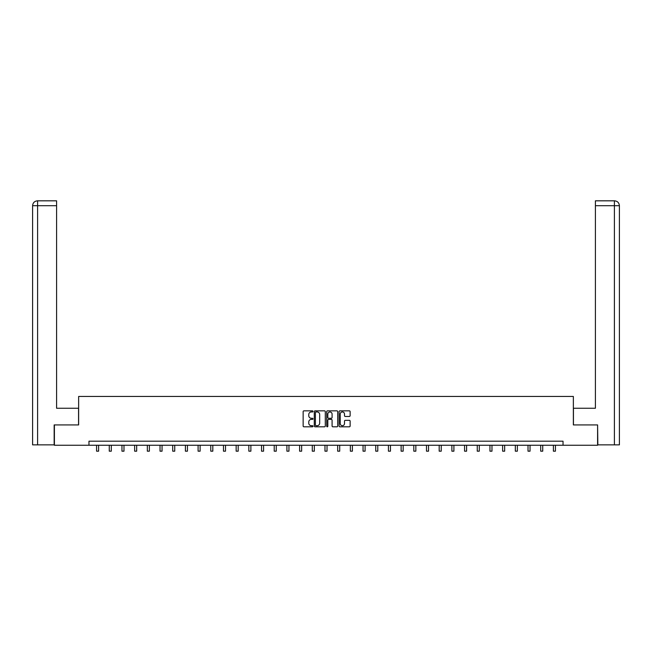 <?xml version="1.0" encoding="UTF-8"?>
<svg xmlns="http://www.w3.org/2000/svg" width="652" height="652" viewBox="0 0 652 652"><rect width="100%" height="100%" fill="white"/><g stroke="black" fill="none" stroke-linecap="round" stroke-linejoin="round"><path stroke-width="0.98" d="M312.984 411.396A0.562 0.562 0 0 0 312.43 410.841L303.946 410.841A0.799 0.799 0 0 0 303.147 411.64L303.147 426.009A0.799 0.799 0 0 0 303.946 426.807L312.43 426.807A0.562 0.562 0 0 0 312.984 426.245A0.562 0.562 0 0 0 312.43 425.691L311.33 425.691A2.551 2.551 0 0 1 308.771 423.132L308.771 421.934A2.551 2.551 0 0 1 311.33 419.383L312.43 419.383A0.562 0.562 0 0 0 312.984 418.82A0.562 0.562 0 0 0 312.43 418.266L311.33 418.266A2.551 2.551 0 0 1 308.771 415.707L308.771 414.509A2.551 2.551 0 0 1 311.33 411.958L312.43 411.958A0.562 0.562 0 0 0 312.984 411.396M349.333 416.465A0.799 0.799 0 0 0 350.132 415.666L350.132 411.64A0.799 0.799 0 0 0 349.333 410.841L339.912 410.841A0.799 0.799 0 0 0 339.113 411.64L339.113 426.009A0.799 0.799 0 0 0 339.912 426.807L349.333 426.807A0.799 0.799 0 0 0 350.132 426.009L350.132 421.135A0.799 0.799 0 0 0 349.333 420.336L345.299 420.336A0.799 0.799 0 0 0 344.5 421.135L344.5 423.555A2.135 2.135 0 0 1 342.365 425.691A2.135 2.135 0 0 1 340.23 423.555L340.23 414.093A2.135 2.135 0 0 1 342.365 411.958A2.135 2.135 0 0 1 344.5 414.093L344.5 415.666A0.799 0.799 0 0 0 345.299 416.465L349.333 416.465M56.594 200.824L37.49 200.824L56.594 200.824L56.594 205.706L37.604 205.706L37.604 444.851L54.157 444.851L54.157 424.925L78.639 424.925L78.639 396.457L573.361 396.457L573.361 424.925L597.599 424.925L597.599 445.259L563.026 445.259L563.026 441.192L88.974 441.192L88.974 445.259L563.026 445.259M54.401 424.925L54.401 445.259L88.974 445.259M325.299 411.64A0.799 0.799 0 0 0 324.5 410.841L315.079 410.841A0.799 0.799 0 0 0 314.28 411.64L314.28 426.009A0.799 0.799 0 0 0 315.079 426.807L324.5 426.807A0.799 0.799 0 0 0 325.299 426.009L325.299 411.64M327.5 410.841L336.921 410.841A0.799 0.799 0 0 1 337.72 411.64L337.72 426.009A0.799 0.799 0 0 1 336.921 426.807L332.887 426.807A0.799 0.799 0 0 1 332.088 426.009L332.088 420.181A0.799 0.799 0 0 0 331.289 419.383L328.616 419.383A0.799 0.799 0 0 0 327.817 420.181L327.817 426.245A0.562 0.562 0 0 1 327.255 426.807A0.562 0.562 0 0 1 326.701 426.245L326.701 411.64A0.799 0.799 0 0 1 327.5 410.841M315.959 411.958A0.562 0.562 0 0 0 315.397 412.512L315.397 425.128A0.562 0.562 0 0 0 315.959 425.691L317.116 425.691A2.551 2.551 0 0 0 319.676 423.132L319.676 414.509A2.551 2.551 0 0 0 317.116 411.958L315.959 411.958M332.088 414.134A2.135 2.135 0 0 0 329.953 411.999A2.135 2.135 0 0 0 327.817 414.134L327.817 417.467A0.799 0.799 0 0 0 328.616 418.266L331.289 418.266A0.799 0.799 0 0 0 332.088 417.467L332.088 414.134M96.578 445.259L96.578 451.176L98.607 451.176L98.607 445.259M78.558 424.925L78.558 408.25L56.594 408.25L56.594 205.706M37.604 444.851L32.6 444.851L32.6 205.706C32.893 202.739 34.515 201.118 37.474 200.824L37.482 200.824C34.515 201.118 32.885 202.748 32.6 205.706L32.6 396.049M37.604 200.824L38.704 200.824L37.604 200.824L37.604 205.706L32.6 205.706M573.442 424.925L573.442 408.25L595.406 408.25L595.406 200.824L614.51 200.824L595.406 200.824M619.4 444.851L619.4 396.049L619.4 444.851L597.843 444.851L597.599 424.925M614.396 200.824L613.296 200.824L614.396 200.824L614.396 205.706L595.406 205.706M614.396 444.851L614.396 205.706L619.4 205.706L619.4 396.049L619.4 205.706C619.107 202.739 617.485 201.118 614.526 200.824M109.267 445.259L109.267 451.176L111.296 451.176L111.296 445.259M121.957 445.259L121.957 451.176L123.986 451.176L123.986 445.259M134.646 445.259L134.646 451.176L136.675 451.176L136.675 445.259M147.336 445.259L147.336 451.176L149.365 451.176L149.365 445.259M160.025 445.259L160.025 451.176L162.055 451.176L162.055 445.259M172.715 445.259L172.715 451.176L174.744 451.176L174.744 445.259M185.404 445.259L185.404 451.176L187.434 451.176L187.434 445.259M198.094 445.259L198.094 451.176L200.123 451.176L200.123 445.259M210.775 445.259L210.775 451.176L212.813 451.176L212.813 445.259M223.465 445.259L223.465 451.176L225.502 451.176L225.502 445.259M236.154 445.259L236.154 451.176L238.192 451.176L238.192 445.259M248.844 445.259L248.844 451.176L250.881 451.176L250.881 445.259M261.533 445.259L261.533 451.176L263.571 451.176L263.571 445.259M274.223 445.259L274.223 451.176L276.261 451.176L276.261 445.259M286.913 445.259L286.913 451.176L288.95 451.176L288.95 445.259M299.602 445.259L299.602 451.176L301.64 451.176L301.64 445.259M312.292 445.259L312.292 451.176L314.329 451.176L314.329 445.259M324.981 445.259L324.981 451.176L327.019 451.176L327.019 445.259M337.671 445.259L337.671 451.176L339.708 451.176L339.708 445.259M350.36 445.259L350.36 451.176L352.398 451.176L352.398 445.259M363.05 445.259L363.05 451.176L365.087 451.176L365.087 445.259M375.739 445.259L375.739 451.176L377.777 451.176L377.777 445.259M388.429 445.259L388.429 451.176L390.466 451.176L390.466 445.259M401.119 445.259L401.119 451.176L403.156 451.176L403.156 445.259M413.808 445.259L413.808 451.176L415.846 451.176L415.846 445.259M426.498 445.259L426.498 451.176L428.535 451.176L428.535 445.259M439.187 445.259L439.187 451.176L441.225 451.176L441.225 445.259M451.877 445.259L451.877 451.176L453.906 451.176L453.906 445.259M464.566 445.259L464.566 451.176L466.596 451.176L466.596 445.259M477.256 445.259L477.256 451.176L479.285 451.176L479.285 445.259M489.945 445.259L489.945 451.176L491.975 451.176L491.975 445.259M502.635 445.259L502.635 451.176L504.664 451.176L504.664 445.259M515.324 445.259L515.324 451.176L517.354 451.176L517.354 445.259M528.014 445.259L528.014 451.176L530.043 451.176L530.043 445.259M540.704 445.259L540.704 451.176L542.733 451.176L542.733 445.259M553.393 445.259L553.393 451.176L555.423 451.176L555.423 445.259"/></g></svg>
